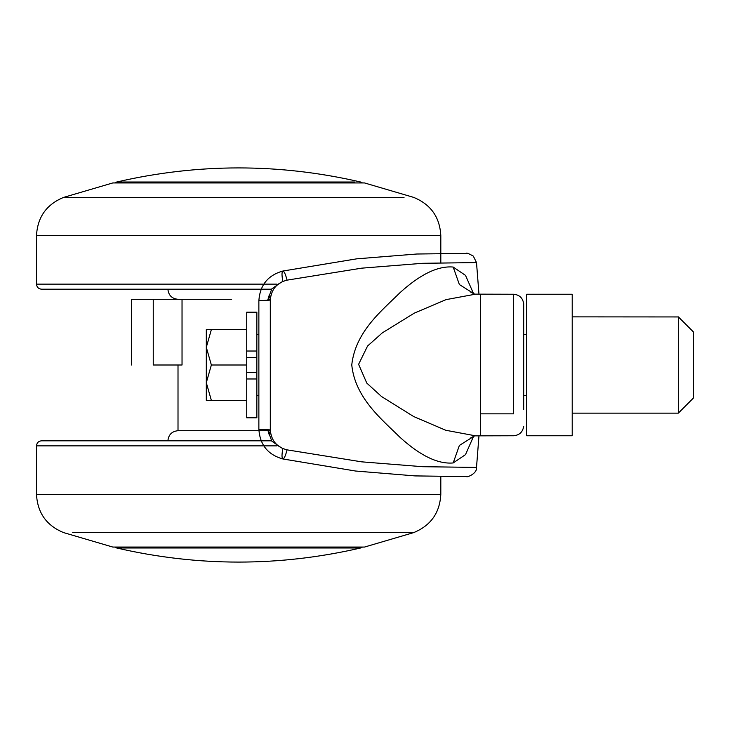 <?xml version="1.0" encoding="UTF-8"?>
<svg xmlns="http://www.w3.org/2000/svg" width="730" height="730" viewBox="0 0 730 730"><rect width="100%" height="100%" fill="white"/><g stroke="black" fill="none" stroke-linecap="round" stroke-linejoin="round"><path stroke-width="1.09" d="M276.98 445.866L36.5 445.866L36.5 494.42C37.504 512.898 46.565 525.627 63.683 532.626L112.812 547.062L364.498 547.062L413.627 532.626L72.671 532.626M270.319 430.7L268.795 430.7L270.319 430.7M267.746 430.7L178.011 430.7L267.746 430.7M36.5 445.866C36.81 442.8 38.498 441.112 41.555 440.81L271.569 440.81M87.034 284.134L36.5 284.134L36.5 235.58L440.81 235.58C439.798 217.102 430.737 204.373 413.627 197.374L364.498 182.938L112.812 182.938L63.683 197.374L404.037 197.374M231.647 299.3L182.035 299.3L231.647 299.3M268.795 299.3L270.319 299.3L268.795 299.3M271.569 289.19L41.555 289.19C38.498 288.888 36.81 287.2 36.5 284.134L276.98 284.134M526.722 365L526.722 334.732M256.851 372.583L256.851 312.185L246.74 312.185L246.74 372.583L256.851 372.583L256.851 378.97L246.74 378.97L246.74 372.583M678.334 412.769L678.334 316.866L693.5 332.022L693.5 365L693.5 332.086M693.5 397.941L678.334 413.134L572.211 413.134L572.211 316.866L678.334 316.948M693.5 397.75L693.5 365M206.307 329.622L211.362 329.622L206.307 347.316L206.307 329.622L206.307 382.684L206.307 347.316L211.362 365L206.307 382.684L206.307 400.378L206.307 382.684L211.362 400.378L206.307 400.378M246.74 400.378L211.362 400.378M246.74 365L211.362 365M246.74 329.622L211.362 329.622M246.74 378.97L246.74 417.815L256.851 417.815L256.851 378.97M256.851 357.417L246.74 357.417M526.722 435.755L526.722 294.245L526.722 435.755L572.211 435.755L572.211 294.245L526.722 294.245L572.211 294.245M523.693 409.448L523.693 303.616L523.693 409.448M523.665 304.063L523.665 365M270.602 296.672L268.795 296.079L270.365 298.534M270.365 431.466L268.795 433.921L270.602 433.328M153.245 365L182.035 365L182.035 299.3L131.51 299.3L153.245 299.3L153.245 365M475.248 294.217L446.048 299.638L414.275 313.143L382.31 332.871L367.573 346.011L358.603 364.316L366.779 383.077L381.525 396.527L413.727 416.575L445.793 430.271L475.257 435.783M473.67 436.111L465.503 454.626L453.193 462.948L459.38 445.446L474.655 435.846L470.704 437.9M453.193 462.948C437.982 464.298 420.197 455.702 399.839 437.17C382.274 419.713 355.163 398.251 351.76 364.918C355.474 331.365 382.164 310.423 399.94 292.739C420.261 274.261 438.018 265.702 453.193 267.052L465.503 275.383L473.67 293.889M470.704 292.1L474.655 294.154L459.38 284.554L453.193 267.052M282.939 448.302C281.716 454.498 281.698 458.048 282.866 458.96C267.956 454.763 259.953 444.88 258.867 429.304L258.867 300.696C259.962 285.12 267.965 275.228 282.866 271.04C281.698 271.952 281.716 275.502 282.939 281.698M267.682 300.103L271.843 288.815L281.598 282.045M478.98 294.245L476.508 262.581L422.661 263.293L361.605 268.175L287.018 280.147C276.779 282.802 271.213 289.454 270.301 300.103L270.301 429.897C271.213 440.546 276.779 447.198 287.018 449.853L361.542 461.825L422.643 466.707L476.508 467.419C477.356 473.715 466.461 477.721 466.589 476.59L415.105 475.914L355.483 471.014L282.866 458.96C284.235 458.65 285.613 455.611 287.018 449.853M287.018 280.147C285.613 274.389 284.235 271.35 282.866 271.04L356.66 258.84L416.784 254.013L466.47 253.41M258.867 300.696L270.301 300.103M281.598 447.955L271.843 441.185L267.682 429.897M258.867 429.304L270.301 429.897M36.5 494.42L440.81 494.42L440.81 476.663M256.851 351.03L246.74 351.03M513.582 413.317L513.582 294.756M513.582 413.846L480.395 413.846L480.395 294.564M480.395 435.436L480.395 413.846M114.765 182.938L116.709 182.007L354.671 182.007M360.593 547.993L116.709 547.993C198.003 566.781 279.298 566.781 360.593 547.993L362.545 547.062M268.795 429.897L268.795 433.921L270.721 433.921M270.721 296.079L268.795 296.079L268.795 300.103M167.9 440.81C168.53 434.688 171.897 431.32 178.011 430.7L178.011 365M413.627 532.626C430.737 525.627 439.798 512.898 440.81 494.42M440.81 235.58L440.81 262.672M167.9 289.19C168.53 295.312 171.897 298.679 178.011 299.3M63.683 197.374C46.565 204.373 37.504 217.102 36.5 235.58M256.851 395.322L258.867 395.322M523.693 395.322L526.722 395.322M526.722 334.678L523.693 334.678M258.867 334.678L256.851 334.678M523.693 303.616L523.665 303.616C522.726 297.895 519.368 294.765 513.582 294.245L474.609 294.144M523.693 426.384L523.665 426.384C522.726 432.105 519.368 435.235 513.582 435.755L474.609 435.856M362.545 182.938L360.593 182.007C279.298 163.219 198.003 163.219 116.709 182.007M114.765 547.062L116.709 547.993M131.51 365L131.51 299.3M476.508 262.581L473.323 256.111C468.706 253.529 466.324 252.626 466.178 253.401M476.508 467.419L478.98 435.755"/></g></svg>
